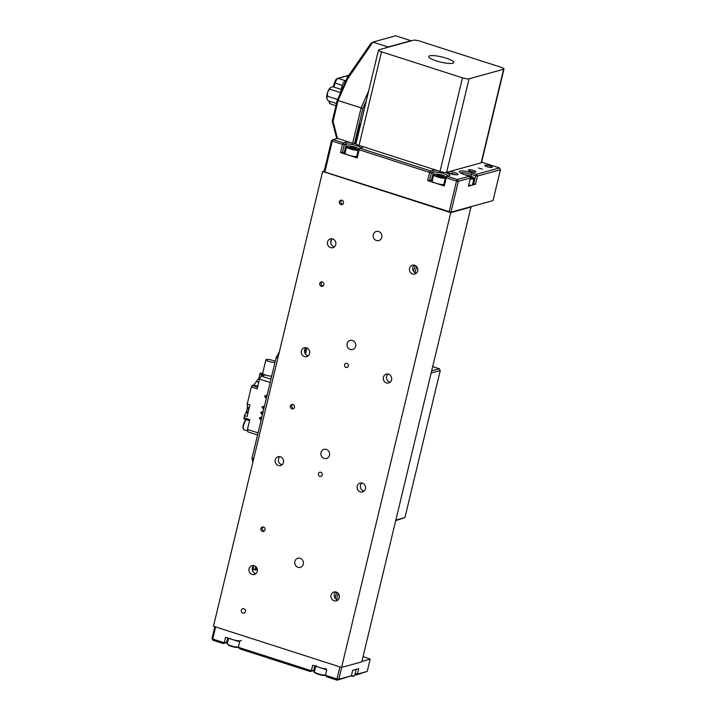 <?xml version="1.0" encoding="UTF-8"?>
<svg xmlns="http://www.w3.org/2000/svg" width="716" height="716" viewBox="0 0 716 716"><rect width="100%" height="100%" fill="white"/><g stroke="black" fill="none" stroke-linecap="round" stroke-linejoin="round"><path stroke-width="1.07" d="M256.391 567.251A2.076 0.707 107.8 0 0 256.605 569.623A2.076 0.707 107.8 0 0 256.632 569.605A2.076 0.707 107.8 0 0 257.223 568.916M256.068 569.945A2.649 0.904 -72.2 0 1 256.024 569.972A2.649 0.904 -72.2 0 1 255.979 569.999A2.649 0.904 -72.2 0 1 255.666 570.043A2.649 0.904 -72.2 0 1 255.836 566.651M252.515 570.598A2.076 0.707 107.8 0 0 252.596 570.5A2.076 0.707 107.8 0 0 253.455 567.117A2.076 0.707 107.8 0 0 252.632 567.278A2.076 0.707 107.8 0 0 252.444 567.555M253.061 566.293A2.649 0.904 -72.2 0 1 253.169 566.472L253.455 567.117M241.337 640.381A6.435 1.316 -166.5 0 1 236.727 640.569A6.435 1.316 -166.5 0 1 229.845 638.43M326.236 668.851A6.435 1.316 -166.5 0 1 319.408 667.473A6.435 1.316 -166.5 0 1 315.917 665.388M356.192 669.156A6.435 1.316 -166.5 0 1 355.333 669.576M358.188 150.244A6.435 1.316 -166.5 0 1 351.941 149.438A6.435 1.316 -166.5 0 1 346.795 147.272A6.435 1.316 -166.5 0 1 346.589 146.807L345.085 153.072A6.435 1.316 13.5 0 0 345.291 153.537A6.435 1.316 13.5 0 0 350.437 155.703A6.435 1.316 13.5 0 0 356.684 156.509M353.811 148.624L356.085 148.66L355.261 147.8A3.303 0.671 13.5 0 0 352.156 146.905A3.303 0.671 13.5 0 0 349.873 146.878A3.303 0.671 13.5 0 0 350.652 147.711A3.303 0.671 13.5 0 0 350.706 147.738A3.303 0.671 13.5 0 0 353.811 148.624A3.303 0.671 13.5 0 0 355.082 148.776A3.303 0.671 13.5 0 0 356.085 148.66A3.303 0.671 13.5 0 0 355.261 147.8L352.156 146.905L349.873 146.878L350.706 147.738M355.029 148.758L355.261 147.8M351.851 148.158L352.156 146.905M468.667 185.149A6.435 1.316 13.5 0 0 472.462 184.844L473.965 178.579A6.435 1.316 -166.5 0 1 470.17 178.884M470.135 177.55A3.303 0.671 13.5 0 0 470.994 177.398A3.303 0.671 13.5 0 0 469.965 176.503A3.303 0.671 13.5 0 0 469.463 176.306M470.117 177.514L470.994 177.398L469.535 176.44M469.848 177.022L469.965 176.503M445.289 178.257A6.435 1.316 -166.5 0 1 438.022 177.165A6.435 1.316 -166.5 0 1 433.69 174.82L432.187 181.085A6.435 1.316 13.5 0 0 436.518 183.43A6.435 1.316 13.5 0 0 443.786 184.522M440.761 176.61A3.303 0.671 13.5 0 0 442.184 176.78A3.303 0.671 13.5 0 0 443.141 176.691A3.303 0.671 13.5 0 0 442.47 175.859A3.303 0.671 13.5 0 0 439.409 174.946A3.303 0.671 13.5 0 0 437.02 174.865A3.303 0.671 13.5 0 0 437.7 175.697A3.303 0.671 13.5 0 0 437.753 175.724A3.303 0.671 13.5 0 0 440.761 176.61M441.745 176.754L443.141 176.691L442.47 175.859L439.409 174.946L437.02 174.865L437.7 175.697M442.255 176.763L442.47 175.859M439.105 176.217L439.409 174.946M340.324 93.322L341.899 86.761A5.719 1.942 -72.2 0 1 345.389 80.711L345.989 80.55M327.284 96.168L326.765 98.173A6.435 2.184 -72.2 0 1 326.818 95.559A6.435 2.184 -72.2 0 1 327.606 92.382L327.284 96.168L337.585 99.488M330.407 87.656L327.606 92.382A6.435 2.184 -72.2 0 1 330.407 87.656A6.435 2.184 -72.2 0 1 330.64 87.495L332.877 86.726L341.264 89.419M326.997 98.996A6.435 2.184 -72.2 0 1 326.97 98.924A6.435 2.184 -72.2 0 1 326.765 98.173L328.017 100.75L336.484 103.471M329.718 89.16L340.494 92.624M395.832 520.093L404.961 517.57L440.259 370.521L431.139 373.036M404.961 517.57L395.697 520.639M431.659 370.852L439.311 368.74L432.679 366.61M439.311 368.74L440.259 370.521M215.641 626.93L212.733 639.039L211.999 638.475L214.827 626.67M227.5 642.852A9.299 1.897 13.5 0 0 225.11 643.013L223.204 643.541L212.956 640.247L212.733 639.039L224.26 642.744L225.567 637.294L239.663 641.822L238.347 647.273L311.362 670.749L312.668 665.307L326.765 669.836L325.458 675.286L336.985 678.992L339.885 666.882M361.902 661.432L370.181 659.15L363.075 656.536M341.657 667.402L338.811 679.251L351.386 675.779L352.693 670.328L358.707 668.672L357.4 674.123L367.236 671.402L370.181 659.15M367.236 671.402L356.335 674.92L354.921 674.463M350.679 676.137L353.427 676.235L354.689 675.412A6.435 1.316 13.5 0 1 353.829 675.841A6.435 1.316 13.5 0 1 351.377 675.779L337.2 680.2L326.952 676.906L325.458 675.286M314.601 670.865A9.299 1.897 13.5 0 0 312.221 671.017L310.305 671.554L239.851 648.893L238.347 647.273M310.305 671.554L313.823 670.069A7.867 1.611 -166.5 0 1 314.825 669.934M223.204 643.541L226.721 642.064A7.867 1.611 -166.5 0 1 227.724 641.93M355.172 673.407L357.4 674.123L356.335 674.92M338.811 679.251L336.985 678.992L337.2 680.2L338.811 679.251M212.956 640.247L211.999 638.475M366.332 100.679L362.878 108.474L354.465 143.513L352.639 143.254L361.132 107.847L368.713 90.762M373.072 42.163L388.117 47.005L410.939 40.705L395.68 35.8L372.955 42.074L347.663 78.823L338.077 100.437L333.065 121.326L337.46 138.376L352.639 143.254M337.46 138.376L336.529 137.749L332.242 121.129L337.254 100.24L347.448 77.247L370.995 43.273L372.955 42.074M337.254 100.24L362.878 108.474M354.465 143.513A2.864 0.976 107.8 0 0 356.21 140.488L359.432 127.081A7.437 2.524 107.8 0 1 361.079 122.543M332.242 121.129L333.065 121.326M347.475 77.212L347.663 78.823M358.77 129.82L359.736 128.146M478.404 168.009L482.414 169.128L478.404 168.009M356.174 142.976A5.433 1.11 -166.5 0 1 355.226 142.815M449.594 171.527A5.433 1.11 -166.5 0 1 455.734 172.896A5.433 1.11 -166.5 0 1 457.9 174.641A5.433 1.11 -166.5 0 1 457.658 174.74A5.433 1.11 -166.5 0 1 452.145 174.158A5.433 1.11 -166.5 0 1 447.563 172.153A5.433 1.11 -166.5 0 1 447.527 172.1M491.982 167.481A3.866 0.788 -166.5 0 1 487.677 166.962A3.866 0.788 -166.5 0 1 484.768 165.468A3.866 0.788 -166.5 0 1 485.063 165.253A3.866 0.788 -166.5 0 1 489.368 165.772A3.866 0.788 -166.5 0 1 492.277 167.267A3.866 0.788 -166.5 0 1 491.982 167.481M475.585 172.01A3.866 0.788 -166.5 0 1 471.28 171.491A3.866 0.788 -166.5 0 1 468.371 169.996A3.866 0.788 -166.5 0 1 468.667 169.781A3.866 0.788 -166.5 0 1 472.972 170.301A3.866 0.788 -166.5 0 1 475.88 171.795A3.866 0.788 -166.5 0 1 475.585 172.01M356.112 140.846A5.433 1.11 -166.5 0 1 356.649 141.016M362.224 146.404A9.299 1.897 -166.5 0 1 362.385 147.55A9.299 1.897 -166.5 0 1 361.956 147.72L360.05 148.248L430.495 170.9L432.41 170.372A9.299 1.897 -166.5 0 1 436.841 170.399M445.397 172.449A9.299 1.897 -166.5 0 1 449.487 175.563A9.299 1.897 -166.5 0 1 449.066 175.733L447.151 176.261L457.399 179.555L469.428 176.234L464.944 174.794A9.299 1.897 -166.5 0 1 459.556 172.073A9.299 1.897 -166.5 0 1 462.912 170.99A9.299 1.897 -166.5 0 1 472.05 172.833L476.534 174.274L499.491 167.929L481.617 162.183M357.042 139.387A9.299 1.897 -166.5 0 1 356.487 139.316M337.522 138.394L333.146 139.602L343.394 142.896L345.309 142.368A9.299 1.897 -166.5 0 1 350.088 142.43M354.742 143.361A9.299 1.897 -166.5 0 1 356.013 143.71M450.937 212.213L493.029 200.587L500.439 169.71L477.483 176.046L475.522 184.218L468.416 186.178L470.376 178.007L458.347 181.327L450.937 212.213L324.858 171.992L324.124 171.428L331.535 140.551L332.269 141.115L324.858 171.992M449.111 211.945L456.522 181.067L446.274 177.774L444.314 185.945L427.667 180.584L429.627 172.413L359.172 149.76L357.212 157.932L340.556 152.58L342.517 144.408L332.269 141.115L333.146 139.602L331.535 140.551M345.3 152.177A7.867 1.611 13.5 0 0 344.298 152.311L340.556 152.58M357.212 157.932L356.478 157.368L358.439 149.196L359.172 149.76L360.05 148.248L358.439 149.196M360.936 148.006A7.867 1.611 13.5 0 0 354.492 145.044A7.867 1.611 13.5 0 0 346.258 144.14L344.351 144.668L342.382 152.839M432.401 180.181A7.867 1.611 13.5 0 0 431.408 180.316L427.667 180.584M444.314 185.945L443.58 185.381L445.54 177.21L446.274 177.774L447.151 176.261L445.54 177.21M448.037 176.011A7.867 1.611 13.5 0 0 441.602 173.057A7.867 1.611 13.5 0 0 433.368 172.153L431.453 172.681L429.493 180.844M475.522 184.218L472.748 183.654M473.697 183.958L475.657 175.787L471.173 174.346A7.867 1.611 13.5 0 0 460.764 173.048M356.246 142.708A4.01 0.823 13.5 0 0 355.467 142.43M455.671 174.794A4.01 0.823 13.5 0 0 449.487 173.308M456.522 181.067L458.347 181.327L457.399 179.555L456.522 181.067M469.428 176.234L470.376 178.007M431.453 172.681L430.495 170.9L429.627 172.413L431.453 172.681M475.657 175.787L477.483 176.046L476.534 174.274L475.657 175.787M499.491 167.929L500.439 169.71M344.351 144.668L343.394 142.896L342.517 144.408L344.351 144.668M416.596 266.54L415.101 272.76M338.14 593.331L336.645 599.552M415.092 265.439L413.642 271.48M336.636 592.239L335.186 598.272M446.166 58.157A12.879 2.631 13.5 0 0 428.723 56.51A12.879 2.631 13.5 0 0 436.321 60.878A12.879 2.631 13.5 0 0 453.765 62.525A12.879 2.631 13.5 0 0 446.166 58.157M481.143 162.818L503.608 69.246A5.146 1.056 13.5 0 0 504.001 68.969L481.537 162.532A5.146 1.056 -166.5 0 1 481.143 162.818L446.596 172.359A5.146 1.056 -166.5 0 1 440.018 171.419L359.056 145.384A5.146 1.056 -166.5 0 1 356.022 143.639L378.487 50.066A5.146 1.056 13.5 0 0 381.521 51.812L359.056 145.384M440.018 171.419L462.482 77.847L381.521 51.812M503.608 69.246L469.061 78.787L446.596 172.359M378.487 50.066A5.146 1.056 13.5 0 1 378.88 49.789L413.427 40.248A5.146 1.056 13.5 0 1 420.006 41.188L500.958 67.223A5.146 1.056 13.5 0 1 504.001 68.969M462.482 77.847A5.146 1.056 13.5 0 0 469.061 78.787M292.934 404.495A2.291 2.103 74.6 0 1 293.023 408.881A2.291 2.103 74.6 0 1 290.293 406.616A2.291 2.103 74.6 0 1 292.934 404.495M341.971 200.247A2.291 2.103 74.6 0 1 342.051 204.633A2.291 2.103 74.6 0 1 339.33 202.377A2.291 2.103 74.6 0 1 341.971 200.247M243.896 608.734A2.291 2.103 74.6 0 1 243.986 613.12A2.291 2.103 74.6 0 1 241.256 610.864A2.291 2.103 74.6 0 1 243.896 608.734M322.352 281.943A2.291 2.103 74.6 0 1 322.442 286.328A2.291 2.103 74.6 0 1 319.712 284.073A2.291 2.103 74.6 0 1 322.352 281.943M263.515 527.039A2.291 2.103 74.6 0 1 263.595 531.424A2.291 2.103 74.6 0 1 260.875 529.169A2.291 2.103 74.6 0 1 263.515 527.039M319.837 476.364A2.148 1.969 -105.4 0 0 322.307 474.368A2.148 1.969 -105.4 0 0 319.757 472.247A2.148 1.969 -105.4 0 0 319.837 476.364M345.989 367.433A2.148 1.969 -105.4 0 0 348.459 365.437A2.148 1.969 -105.4 0 0 345.909 363.316A2.148 1.969 -105.4 0 0 345.989 367.433M364.068 491.078A4.573 4.207 74.6 0 1 361.84 483.014M362.359 483.139A4.573 4.207 74.6 0 1 362.529 491.91A4.573 4.207 74.6 0 1 357.087 487.39A4.573 4.207 74.6 0 1 362.359 483.139M282.086 464.72A4.573 4.207 74.6 0 1 279.858 456.647M280.377 456.781A4.573 4.207 74.6 0 1 280.556 465.552A4.573 4.207 74.6 0 1 275.105 461.032A4.573 4.207 74.6 0 1 280.377 456.781M390.22 382.147A4.573 4.207 74.6 0 1 387.991 374.083M388.511 374.208A4.573 4.207 74.6 0 1 388.681 382.979A4.573 4.207 74.6 0 1 383.239 378.46A4.573 4.207 74.6 0 1 388.511 374.208M308.238 355.789A4.573 4.207 74.6 0 1 306.009 347.716M306.529 347.851A4.573 4.207 74.6 0 1 306.708 356.622A4.573 4.207 74.6 0 1 301.257 352.102A4.573 4.207 74.6 0 1 306.529 347.851M337.916 600.008A4.573 4.207 74.6 0 1 335.688 591.944M336.207 592.069A4.573 4.207 74.6 0 1 336.377 600.84A4.573 4.207 74.6 0 1 330.935 596.33A4.573 4.207 74.6 0 1 336.207 592.069M255.934 573.65A4.573 4.207 74.6 0 1 253.706 565.577M254.225 565.712A4.573 4.207 74.6 0 1 254.404 574.483A4.573 4.207 74.6 0 1 248.953 569.963A4.573 4.207 74.6 0 1 254.225 565.712M416.372 273.217A4.573 4.207 74.6 0 1 414.143 265.153M414.662 265.278A4.573 4.207 74.6 0 1 414.832 274.049A4.573 4.207 74.6 0 1 409.391 269.529A4.573 4.207 74.6 0 1 414.662 265.278M334.39 246.859A4.573 4.207 74.6 0 1 332.161 238.786M332.68 238.92A4.573 4.207 74.6 0 1 332.859 247.691A4.573 4.207 74.6 0 1 327.409 243.171A4.573 4.207 74.6 0 1 332.68 238.92M378.612 231.536A4.717 4.332 74.6 0 1 378.791 240.585A4.717 4.332 74.6 0 1 373.17 235.922A4.717 4.332 74.6 0 1 378.612 231.536M352.46 340.467A4.717 4.332 74.6 0 1 352.639 349.515A4.717 4.332 74.6 0 1 347.018 344.852A4.717 4.332 74.6 0 1 352.46 340.467M326.308 449.397A4.717 4.332 74.6 0 1 326.487 458.446A4.717 4.332 74.6 0 1 320.866 453.783A4.717 4.332 74.6 0 1 326.308 449.397M300.156 558.328A4.717 4.332 74.6 0 1 300.335 567.376A4.717 4.332 74.6 0 1 294.715 562.713A4.717 4.332 74.6 0 1 300.156 558.328M470.34 206.852L470.985 207.058L361.804 661.844L341.577 667.428L213.475 626.24L322.665 171.455L324.223 171.026M341.577 667.428L450.758 212.643L322.665 171.455M470.985 207.058L450.758 212.643M331.58 239.421L330.738 242.903M321.976 281.862A2.291 2.103 -105.4 0 0 323.113 285.988M341.586 200.167A2.291 2.103 -105.4 0 0 342.731 204.293M292.558 404.406A2.291 2.103 -105.4 0 0 293.694 408.541M263.13 526.958A2.291 2.103 -105.4 0 0 264.276 531.084M274.98 362.439A5.003 1.02 -166.5 0 1 269.386 361.616A5.003 1.02 -166.5 0 1 265.931 359.772L262.665 373.385A5.003 1.02 -166.5 0 0 262.808 373.734A5.003 1.02 13.5 0 0 266.826 375.435A5.003 1.02 13.5 0 0 271.713 376.052M265.931 359.772A5.003 1.02 -166.5 0 1 266.316 359.495A5.003 1.02 -166.5 0 1 270.702 359.862A5.003 1.02 -166.5 0 1 275.204 361.499M262.808 373.734L261.796 373.994L260.454 373.099A3.007 0.618 -166.5 0 1 260.454 373.099L261.707 374.02L261.358 374.629L263.712 375.381M244.425 415.647L246.358 411.772L247.673 414.197L247.118 416.506L244.425 415.647L244.031 418.967L249.553 420.74M261.707 374.02L264.911 375.05L261.304 376.043L270.961 379.158M260.454 373.099L259.971 373.609L261.358 374.629L260.812 376.893M257.563 434.979L247.897 431.873L247.459 429.448L258.073 432.867M246.358 411.772L247.369 408.362L247.208 404.066L251.307 386.98L252.184 385.468L253.822 385.011L257.599 379.704L258.333 379.185L259.326 380.026M270.165 382.487L259.55 379.068L261.304 376.043M259.55 379.068L257.196 388.877L251.307 386.98M243.923 417.75L249.812 419.648L247.459 429.448M267.05 395.474L267.551 393.379M264.428 406.375L266.495 397.783M263.121 411.816L263.882 408.675M261.814 417.267L262.575 414.116M260.722 421.822L261.259 419.567M247.369 408.362L248.783 409.561L248.228 411.879L246.725 411.038M248.228 411.879L247.673 414.197M260.875 420.122L259.389 418.18L261.662 416.855M262.181 414.68L260.696 412.738L262.969 411.414M263.488 409.23L262.002 407.288L264.276 405.963M266.101 398.338L264.616 396.395L266.889 395.071M247.208 404.066L249.893 404.934L248.783 409.561M256.498 381.61L258.771 382.335M260.275 377.824L258.852 378.272L259.971 373.609M249.338 407.252L247.351 407.619M264.75 395.85L266.88 396.154M266.755 396.7L264.616 396.395M262.137 406.742L264.267 407.046M264.141 407.592L262.002 407.288M260.83 412.192L262.96 412.497M262.835 413.043L260.696 412.738M259.523 417.634L261.653 417.938M261.519 418.484L259.389 418.18M258.333 379.185L259.514 379.247M258.619 378.88L258.852 378.272M262.799 373.716L260.749 373.519L260.615 374.083M262.763 372.964L260.749 373.519M252.802 462.447L252.014 458.097L253.715 458.643M277.906 357.884L276.206 357.338L252.014 458.097M276.206 357.338L279.338 351.896M306.949 348.003L305.499 354.035M305.723 347.994L304.685 352.317M238.535 647.47L230.91 646.226L228.529 645.232L227.312 643.639A6.435 1.316 13.5 0 0 228.341 644.686A6.435 1.316 13.5 0 0 238.392 647.112M238.491 647.425A5.862 1.199 -166.5 0 1 228.673 645.277M325.637 675.483L324.348 675.51C318.665 675.197 312.561 672.064 314.413 671.653A6.435 1.316 13.5 0 0 317.904 673.729A6.435 1.316 13.5 0 0 324.733 675.116A6.435 1.316 13.5 0 0 325.494 675.125M324.241 675.483A5.862 1.199 -166.5 0 1 317.985 674.212A5.862 1.199 -166.5 0 1 314.843 672.315M353.221 676.208A5.862 1.199 -166.5 0 1 350.706 676.128M358.689 149.053A5.862 1.199 13.5 0 0 358.501 148.713A5.862 1.199 13.5 0 0 351.511 146.243A5.862 1.199 13.5 0 0 347.466 146.816A5.862 1.199 13.5 0 0 352.791 148.955A5.862 1.199 13.5 0 0 358.394 149.402M470.331 178.212A5.862 1.199 13.5 0 0 473.249 177.389A5.862 1.199 13.5 0 0 465.015 174.811M445.791 177.058A5.862 1.199 13.5 0 0 441.844 175.008A5.862 1.199 13.5 0 0 434.648 174.149A5.862 1.199 13.5 0 0 438.326 176.548A5.862 1.199 13.5 0 0 445.495 177.416M341.899 86.761L343.062 87.137M348.656 75.502L338.149 78.402L345.846 80.863M329.682 101.278A5.451 1.853 107.8 0 0 330.416 103.927L335.938 105.708M348.808 75.287L337.585 78.393A1.146 1.047 -105.4 0 1 338.149 78.402A5.451 1.853 107.8 0 0 335.124 83.074L342.293 85.383M337.585 78.393C336.234 79.53 336.404 77.981 334.408 82.832L335.124 83.074L333.862 87.039M333.146 86.815L334.47 82.85M314.807 665.987L313.823 670.069L312.221 671.017M227.697 637.983L226.721 642.064L225.11 643.013M358.116 132.541L358.644 132.711M358.134 134.814L357.615 134.644M357.23 136.246L357.749 136.407M344.298 152.311L346.258 144.14L345.309 142.368M431.408 180.316L433.368 172.153L432.41 170.372M470.743 176.127L472.05 172.833M257.814 386.3L253.822 385.011M257.599 387.213L252.184 385.468M246.42 419.737A5.433 1.844 107.8 0 0 243.995 423.872A5.433 1.844 107.8 0 0 243.359 428.821A5.433 1.844 107.8 0 0 244.022 429.815L247.745 431.014M243.091 428.213A4.86 1.656 -72.2 0 1 243.852 423.263A4.86 1.656 -72.2 0 1 246.286 419.845M255.666 570.043L253.231 569.265M256.632 569.605L256.024 569.972M227.312 643.639L228.601 638.269M314.413 671.653L315.702 666.283M354.689 675.412L356.138 669.379M346.589 146.807C346.293 145.983 347.734 145.76 350.921 146.136C355.127 146.959 357.749 147.872 358.779 148.865L358.859 148.955M464.935 174.794L471.611 176.449L473.5 177.496L473.965 178.579M445.961 176.959L441.87 175.008C437.736 173.657 432.804 173.746 433.69 174.82M329.029 101.072L329.315 102.889L330.416 103.927M356.702 138.43L357.23 138.591M261 373.448L260.499 373.117M246.197 419.666L244.308 422.109L243.082 425.939L243.046 428.499L244.022 429.815"/></g></svg>
